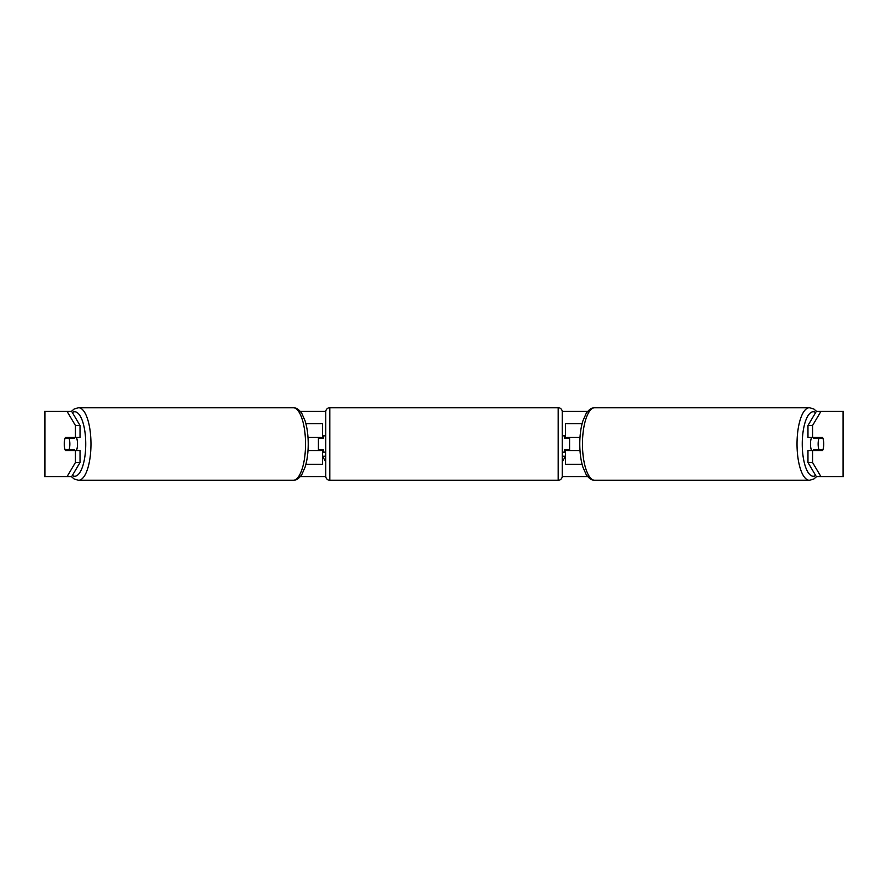<?xml version="1.0" encoding="UTF-8"?>
<svg xmlns="http://www.w3.org/2000/svg" width="888" height="888" viewBox="0 0 888 888"><rect width="100%" height="100%" fill="white"/><g stroke="black" fill="none" stroke-linecap="round" stroke-linejoin="round"><path stroke-width="1.33" d="M322.488 438.295L322.488 437.473L308.003 437.473M322.488 437.473L322.488 423.609L305.883 423.609M305.883 464.391L322.488 464.391L322.488 449.705M318.415 450.527L318.415 437.473M308.003 450.527L322.488 450.527M582.117 423.609L565.512 423.609L565.512 437.473L579.997 437.473M582.117 464.391L565.512 464.391L565.512 449.705M569.585 450.527L569.585 449.705L564.69 449.705L564.69 452.159L562.248 452.159M569.585 449.705L569.585 437.473M565.512 438.295L565.512 437.473M579.997 450.527L565.512 450.527M811.599 450.527A8.159 2.786 -90 0 1 810.478 444A8.159 2.786 -90 0 1 811.599 437.473M818.148 444A8.159 2.786 -90 0 1 818.947 438.295L822.932 438.295A8.159 2.786 -90 0 1 823.72 444A8.159 2.786 -90 0 1 822.932 449.705L818.947 449.705A8.159 2.786 -90 0 1 818.148 444M813.896 437.473A8.159 2.786 -90 0 0 813.575 438.295L818.947 438.295M817.249 437.473A8.159 2.786 -90 0 1 817.559 438.295M817.559 449.705A8.159 2.786 -90 0 1 817.249 450.527M813.896 450.527A8.159 2.786 -90 0 1 813.575 449.705L818.947 449.705M300.266 411.377L325.774 411.377M562.226 411.377L587.734 411.377M67.066 411.377L71.662 411.377L80.031 425.507L75.436 425.507L67.066 411.377L44.4 411.377L44.4 476.623L67.066 476.623L75.436 462.493L80.031 462.493L71.662 476.623L67.066 476.623L71.417 476.623L74.126 478.976L78.555 480.286A36.286 12.41 90 0 0 90.976 444A36.286 12.41 90 0 0 78.555 407.714L74.126 409.024L71.417 411.377M300.266 476.623L325.774 476.623M562.226 476.623L587.734 476.623M809.445 480.286L594.871 480.286A36.286 12.41 -90 0 1 582.461 444A36.286 12.41 -90 0 1 594.871 407.714L809.445 407.714A36.286 12.41 90 0 0 797.024 444A36.286 12.41 90 0 0 809.445 480.286L813.874 478.976L816.583 476.623L820.934 476.623L816.338 476.623L807.969 462.493L807.969 450.527L812.564 450.527L812.564 462.493L820.934 476.623L843.012 476.623L843.012 411.377L820.934 411.377L812.564 425.507L807.969 425.507L816.338 411.377L820.934 411.377M562.248 456.232L565.512 456.232L562.248 461.882M325.752 456.232L322.488 456.232L325.752 461.882M843.012 411.377L843.6 411.377L843.6 476.623L843.012 476.623M807.969 425.507L807.969 437.473L812.564 437.473L812.564 425.507M812.564 437.473L822.61 437.473A8.159 2.786 -90 0 1 822.61 450.527L812.564 450.527M807.969 462.493L812.564 462.493M818.015 450.527A8.159 2.786 90 0 0 818.325 449.705M818.325 438.295A8.159 2.786 90 0 0 818.015 437.473M69.675 438.295A8.159 2.786 90 0 1 69.986 437.473M69.986 450.527A8.159 2.786 90 0 1 69.675 449.705M80.031 462.493L80.031 450.527L75.436 450.527L75.436 462.493M75.436 425.507L75.436 437.473L80.031 437.473L80.031 425.507M75.436 437.473L65.39 437.473A8.159 2.786 -90 0 0 64.28 444A8.159 2.786 -90 0 0 65.39 450.527L75.436 450.527M76.401 450.527A8.159 2.786 -90 0 0 77.522 444A8.159 2.786 -90 0 0 76.401 437.473M69.053 449.705A8.159 2.786 -90 0 0 69.852 444A8.159 2.786 -90 0 0 69.053 438.295L65.068 438.295A8.159 2.786 -90 0 0 64.28 444A8.159 2.786 -90 0 0 65.068 449.705L74.425 449.705A8.159 2.786 -90 0 1 74.104 450.527M70.441 449.705A8.159 2.786 -90 0 0 70.751 450.527M69.053 438.295L74.425 438.295A8.159 2.786 -90 0 0 74.104 437.473M70.751 437.473A8.159 2.786 -90 0 0 70.441 438.295M329.825 407.714A4.074 4.074 0 0 0 325.752 411.788L325.752 476.212A4.074 4.074 0 0 0 329.825 480.286L558.175 480.286A4.074 4.074 0 0 0 562.248 476.212L562.248 411.788A4.074 4.074 0 0 0 558.175 407.714L329.825 407.714L329.825 480.286M569.585 438.295L564.69 438.295L564.69 435.841L562.248 435.841M325.752 435.841L323.31 435.841L323.31 438.295L318.415 438.295M318.415 449.705L323.31 449.705L323.31 452.159L325.752 452.159M815.65 475.457A32.212 11.022 -90 0 1 802.253 444A32.212 11.022 -90 0 1 815.65 412.543M44.988 476.623L44.988 411.377M72.35 475.457A32.212 11.022 -90 0 0 85.748 444A32.212 11.022 -90 0 0 72.35 412.543M78.555 480.286L293.129 480.286A36.286 12.41 -90 0 0 305.539 444A36.286 12.41 -90 0 0 293.129 407.714L78.555 407.714M558.175 480.286L558.175 407.714M809.445 407.714L813.874 409.024L816.583 411.377M594.871 407.714C591.708 407.603 588.777 409.59 586.08 413.653L582.861 420.979C580.83 427.639 579.797 435.32 579.775 444C579.797 452.68 580.83 460.361 582.861 467.021L586.08 474.347C588.777 478.41 591.708 480.397 594.871 480.286M293.129 480.286C296.292 480.397 299.223 478.41 301.92 474.347L305.139 467.021C307.17 460.361 308.203 452.68 308.225 444C308.203 435.32 307.17 427.639 305.139 420.979L301.92 413.653C299.223 409.59 296.292 407.603 293.129 407.714"/></g></svg>

